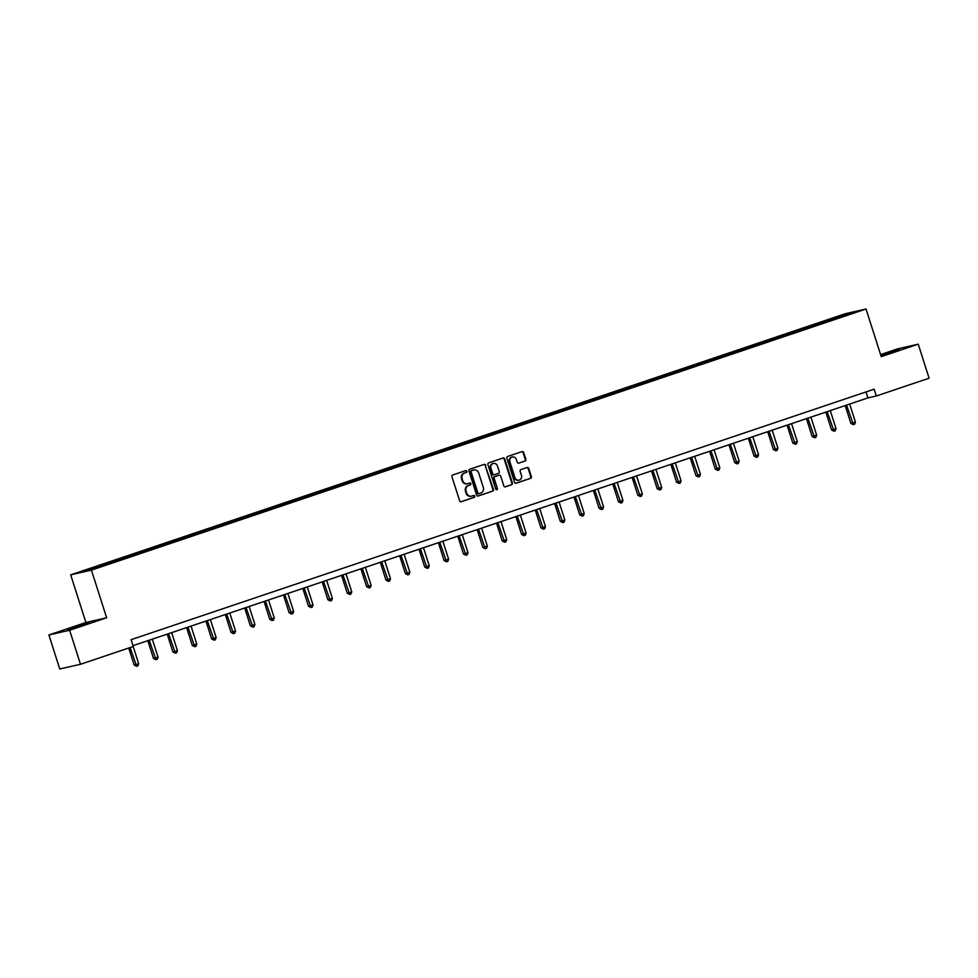 <?xml version="1.0" encoding="UTF-8"?>
<svg xmlns="http://www.w3.org/2000/svg" width="978" height="978" viewBox="0 0 978 978"><rect width="100%" height="100%" fill="white"/><g stroke="black" fill="none" stroke-linecap="round" stroke-linejoin="round"><path stroke-width="1.47" d="M466.848 471.262A0.978 0.905 77.2 0 0 465.699 470.614L452.741 474.99A1.406 1.284 77.2 0 0 451.946 476.726L459.623 500.785A1.406 1.284 77.2 0 0 461.274 501.714L474.22 497.337A0.978 0.905 77.2 0 0 473.707 495.455A0.978 0.905 77.2 0 0 473.621 495.467L471.946 496.042A4.487 4.108 77.2 0 1 466.689 493.071L466.041 491.066A4.487 4.108 77.2 0 1 468.584 485.479L470.259 484.917A0.978 0.905 77.2 0 0 469.733 483.022A0.978 0.905 77.2 0 0 469.66 483.046L467.985 483.609A4.487 4.108 77.2 0 1 462.716 480.65L462.081 478.645A4.487 4.108 77.2 0 1 464.611 473.059L466.286 472.484A0.978 0.905 77.2 0 0 466.848 471.262M467.337 483.768A4.487 4.108 77.2 0 1 462.154 480.773L461.518 478.768A4.487 4.108 77.2 0 1 464.049 473.181L465.736 472.618A0.978 0.905 77.2 0 0 465.442 470.699M460.907 501.775L473.658 497.472A0.978 0.905 77.2 0 0 473.376 495.553M471.298 496.188A4.487 4.108 77.2 0 1 466.127 493.205L465.479 491.2A4.487 4.108 77.2 0 1 468.022 485.614L469.697 485.039A0.978 0.905 77.2 0 0 469.403 483.132M880.958 355.76L899.247 349.623L880.787 355.222M74.145 627.118L67.885 629.514L72.8 628.304L89.145 622.729L74.145 627.118M525.039 461.041A1.406 1.284 77.2 0 0 525.834 459.293L523.682 452.545A1.406 1.284 77.2 0 0 522.032 451.628L507.655 456.469A1.406 1.284 77.2 0 0 506.861 458.217L514.538 482.276A1.406 1.284 77.2 0 0 516.176 483.193L530.565 478.352A1.406 1.284 77.2 0 0 531.36 476.604L528.756 468.45A1.406 1.284 77.2 0 0 527.105 467.521L520.956 469.599A1.406 1.284 77.2 0 0 520.162 471.347L521.457 475.394A3.753 3.435 77.2 0 1 519.025 480.149A3.753 3.435 77.2 0 1 514.929 477.594L509.88 461.75A3.753 3.435 77.2 0 1 512.301 456.995A3.753 3.435 77.2 0 1 516.396 459.562L517.24 462.191A1.406 1.284 77.2 0 0 518.89 463.12L524.477 461.176A1.406 1.284 77.2 0 0 525.272 459.428L523.12 452.68A1.406 1.284 77.2 0 0 521.836 451.689M881.239 356.64L918.244 344.17L929.1 378.205L876.325 395.992L874.149 389.183L131.101 639.673L133.265 646.482L80.489 664.282L69.634 630.248L106.639 617.766L91.431 570.125L866.031 308.999L881.239 356.64M485.773 465.332A1.406 1.284 77.2 0 0 484.122 464.403L469.746 469.257A1.406 1.284 77.2 0 0 468.951 471.005L476.628 495.051A1.406 1.284 77.2 0 0 478.279 495.98L492.655 491.127A1.406 1.284 77.2 0 0 493.45 489.379L485.21 465.455A1.406 1.284 77.2 0 0 483.927 464.464M488.694 462.863L503.083 458.01A1.406 1.284 77.2 0 1 504.721 458.939L512.399 482.998A1.406 1.284 77.2 0 1 511.616 484.733L505.455 486.812A1.406 1.284 77.2 0 1 503.804 485.883L500.699 476.139A1.406 1.284 77.2 0 0 499.049 475.21L494.966 476.579A1.406 1.284 77.2 0 0 494.171 478.328L497.411 488.487A0.978 0.905 77.2 0 1 496.787 489.733A0.978 0.905 77.2 0 1 495.712 489.061L487.912 464.611A1.406 1.284 77.2 0 1 488.694 462.863M91.431 570.125L70.697 574.856L845.298 313.718L866.031 308.999M824.478 322.337L824.148 321.297L107.421 562.912L80.905 572.081L89.426 570.137L117.959 560.736M824.148 321.297L855.823 311.774L836.765 318.425L117.983 560.504M819.332 324.073L818.745 323.339M807.412 328.095L806.826 327.361M799.967 330.601L799.381 329.867M788.048 334.623L787.449 333.889M780.591 337.129L780.004 336.395M768.671 341.151L768.085 340.417M761.226 343.657L760.627 342.936M749.307 347.679L748.708 346.945M741.85 350.197L741.263 349.464M729.93 354.207L729.343 353.486M722.485 356.726L721.886 355.992M710.554 360.735L709.967 360.014M703.109 363.254L702.522 362.52M691.189 367.276L690.602 366.542M683.732 369.782L683.145 369.048M671.813 373.804L671.226 373.07M664.368 376.31L663.781 375.589M652.448 380.332L651.861 379.598M644.991 382.838L644.404 382.117M633.072 386.86L632.485 386.127M625.627 389.378L625.04 388.645M613.707 393.388L613.108 392.667M606.25 395.907L605.663 395.173M594.331 399.929L593.744 399.195M586.886 402.435L586.287 401.701M574.966 406.457L574.367 405.723M567.509 408.963L566.922 408.229M555.59 412.985L555.003 412.251M548.145 415.491L547.546 414.77M536.213 419.513L535.626 418.78M528.768 422.031L528.181 421.298M516.849 426.041L516.262 425.308M509.391 428.56L508.804 427.826M497.472 432.569L496.885 431.848M490.027 435.088L489.44 434.354M478.108 439.11L477.521 438.376M470.65 441.616L470.063 440.882M458.731 445.638L458.144 444.904M451.286 448.144L450.699 447.411M439.366 452.166L438.78 451.433M431.909 454.672L431.322 453.951M419.99 458.694L419.403 457.961M412.545 461.213L411.958 460.479M400.625 465.222L400.026 464.501M393.168 467.741L392.581 467.007M381.249 471.751L380.662 471.029M373.804 474.269L373.205 473.535M361.872 478.291L361.285 477.557M354.427 480.797L353.84 480.064M342.508 484.819L341.921 484.086M335.051 487.325L334.464 486.604M323.131 491.347L322.544 490.614M315.686 493.853L315.099 493.132M303.767 497.875L303.18 497.142M296.31 500.394L295.723 499.66M284.39 504.404L283.803 503.682M276.945 506.922L276.358 506.188M265.026 510.944L264.439 510.21M257.569 513.45L256.982 512.716M245.649 517.472L245.062 516.739M238.204 519.978L237.617 519.245M226.285 524L225.686 523.267M218.827 526.506L218.241 525.785M206.908 530.528L206.321 529.795M199.463 533.047L198.864 532.313M187.544 537.056L186.945 536.323M180.086 539.575L179.5 538.841M168.167 543.585L167.58 542.863M160.722 546.103L160.123 545.369M148.79 550.125L148.204 549.391M141.345 552.631L140.759 551.898M129.426 556.653L128.839 555.92M121.969 559.159L121.382 558.426M110.049 563.181L109.463 562.448M102.604 565.687L102.018 564.966M106.639 617.766L85.905 622.497L48.9 634.966L69.634 630.248M48.9 634.966L59.756 669.001L80.489 664.282M918.244 344.17L897.511 348.889L880.579 354.598M85.905 622.497L70.697 574.856M133.008 645.663L867.926 397.912L876.325 395.992M847.156 314.696L847.303 313.718M826.789 321.554L826.202 320.833M866.007 391.933L867.926 397.912M107.751 563.951L107.421 562.912M127.128 557.423L126.785 556.384M146.492 550.895L146.162 549.856M165.869 544.367L165.526 543.328M185.233 537.839L184.903 536.8M204.61 531.311L204.28 530.259M223.974 524.77L223.644 523.731M243.351 518.242L243.021 517.203M262.715 511.714L262.385 510.675M282.092 505.186L281.762 504.147M301.456 498.658L301.126 497.619M320.833 492.117L320.503 491.078M340.21 485.589L339.867 484.55M359.574 479.061L359.244 478.022M378.951 472.533L378.62 471.494M398.315 466.005L397.985 464.966M417.692 459.477L417.361 458.425M437.056 452.936L436.726 451.897M456.433 446.408L456.103 445.369M475.797 439.88L475.467 438.841M495.174 433.352L494.844 432.313M514.55 426.824L514.208 425.785M533.915 420.296L533.585 419.244M553.291 413.755L552.961 412.716M572.656 407.227L572.326 406.188M592.032 400.699L591.702 399.66M611.397 394.171L611.067 393.132M630.773 387.643L630.443 386.603M650.138 381.102L649.808 380.063M669.514 374.574L669.184 373.535M688.891 368.046L688.549 367.007M708.255 361.518L707.925 360.479M727.632 354.99L727.29 353.95M746.996 348.461L746.666 347.41M766.373 341.921L766.043 340.882M785.737 335.393L785.407 334.354M805.114 328.865L804.784 327.826M477.912 496.042L492.093 491.262A1.406 1.284 77.2 0 0 492.888 489.513L485.21 465.455M471.689 470.675A0.978 0.905 77.2 0 0 471.127 471.897L477.863 493.01A0.978 0.905 77.2 0 0 479.012 493.658L480.785 493.059A4.487 4.108 77.2 0 0 483.315 487.472L478.719 473.034A4.487 4.108 77.2 0 0 473.45 470.076L471.127 470.797A0.978 0.905 77.2 0 0 470.565 472.019L471.127 471.897M478.853 493.694L478.462 493.78A0.978 0.905 77.2 0 1 477.301 493.132L470.565 472.019M473.535 470.051A4.487 4.108 77.2 0 0 472.887 470.198L473.45 470.076M471.127 470.797L472.887 470.198M505.088 486.873L511.054 484.868A1.406 1.284 77.2 0 0 511.836 483.12L504.171 459.073A1.406 1.284 77.2 0 0 502.888 458.083M498.719 475.284A1.406 1.284 77.2 0 0 498.487 475.332L494.403 476.714A1.406 1.284 77.2 0 0 493.621 478.462L497.411 488.487M496.494 489.746A0.978 0.905 77.2 0 0 496.861 488.621M497.472 466.017A3.753 3.435 77.2 0 0 493.377 463.45A3.753 3.435 77.2 0 0 490.944 468.205L492.729 473.792A1.406 1.284 77.2 0 0 494.367 474.709L498.45 473.34A1.406 1.284 77.2 0 0 499.245 471.592L497.472 466.017M493.095 463.523A3.753 3.435 77.2 0 0 490.381 468.34L490.944 468.205M494.134 474.77L493.817 474.843A1.406 1.284 77.2 0 1 492.166 473.914L490.381 468.34M518.523 463.181L524.477 461.176M512.032 457.068A3.753 3.435 77.2 0 0 509.318 461.885L509.88 461.75M518.743 480.198A3.753 3.435 77.2 0 1 514.367 477.716L509.318 461.885M515.822 483.254L530.003 478.474A1.406 1.284 77.2 0 0 530.797 476.726L528.193 468.584A1.406 1.284 77.2 0 0 526.91 467.594M128.729 648.011L134.169 665.052L135.575 664.734L138.668 663.683L133.191 646.507M130.086 647.558L136.651 666.287L134.169 665.052M138.668 663.683L137.886 665.859L136.651 666.287M147.837 640.651L153.534 658.524L158.045 657.155L152.299 639.147M149.194 640.199L156.015 659.747L153.534 658.524M158.045 657.155L157.262 659.331L156.015 659.747M167.214 634.123L172.91 651.984L177.421 650.627L171.676 632.619M168.571 633.671L175.392 653.218L172.91 651.984M177.421 650.627L176.627 652.803L175.392 653.218M186.578 627.595L192.287 645.456L196.786 644.099L191.04 626.091M187.935 627.142L194.756 646.69L192.287 645.456M196.786 644.099L196.003 646.275L194.756 646.69M205.955 621.067L211.651 638.927L213.057 638.61L216.162 637.558L210.417 619.563M207.312 620.614L214.133 640.162L211.651 638.927M216.162 637.558L215.368 639.746L214.133 640.162M225.319 614.539L231.028 632.399L232.422 632.081L235.527 631.03L229.781 613.035M226.676 614.074L233.497 633.634L231.028 632.399M235.527 631.03L234.744 633.206L233.497 633.634M244.696 608.01L250.392 625.871L251.798 625.553L254.903 624.502L249.158 606.507M246.053 607.546L252.874 627.106L250.392 625.871M254.903 624.502L254.109 626.678L252.874 627.106M264.06 601.47L269.769 619.343L274.268 617.974L268.522 599.966M265.417 601.018L272.239 620.565L269.769 619.343M274.268 617.974L273.485 620.15L272.239 620.565M283.437 594.942L289.133 612.803L293.644 611.446L287.899 593.438M284.794 594.49L291.615 614.037L289.133 612.803M293.644 611.446L292.862 613.622L291.615 614.037M302.813 588.414L308.51 606.274L309.904 605.957L313.009 604.905L307.275 586.91M304.17 587.961L310.98 607.509L308.51 606.274M313.009 604.905L312.226 607.093L310.98 607.509M322.178 581.886L327.874 599.746L329.28 599.428L332.386 598.377L326.64 580.382M323.535 581.421L330.356 600.981L327.874 599.746M332.386 598.377L331.603 600.565L330.356 600.981M341.554 575.357L347.251 593.218L348.657 592.9L351.762 591.849L346.016 573.854M342.911 574.893L349.733 594.453L347.251 593.218M351.762 591.849L350.968 594.025L349.733 594.453M360.919 568.829L366.628 586.69L371.127 585.321L365.381 567.313M362.276 568.365L369.097 587.912L366.628 586.69M371.127 585.321L370.344 587.497L369.097 587.912M380.295 562.289L385.992 580.162L390.503 578.793L384.757 560.785M381.652 561.837L388.474 581.384L385.992 580.162M390.503 578.793L389.709 580.969L388.474 581.384M399.66 555.761L405.369 573.621L409.868 572.264L404.122 554.257M401.017 555.308L407.838 574.856L405.369 573.621M409.868 572.264L409.085 574.441L407.838 574.856M419.036 549.233L424.733 567.093L426.139 566.775L429.244 565.724L423.498 547.729M420.393 548.78L427.215 568.328L424.733 567.093M429.244 565.724L428.45 567.912L427.215 568.328M438.401 542.704L444.11 560.565L445.503 560.247L448.609 559.196L442.863 541.201M439.758 542.24L446.579 561.8L444.11 560.565M448.609 559.196L447.826 561.384L446.579 561.8M457.777 536.176L463.474 554.037L464.88 553.719L467.985 552.668L462.239 534.673M459.134 535.712L465.956 555.272L463.474 554.037M467.985 552.668L467.191 554.844L465.956 555.272M477.154 529.636L482.851 547.509L487.35 546.14L481.604 528.132M478.511 529.184L485.32 548.731L482.851 547.509M487.35 546.14L486.567 548.316L485.32 548.731M496.518 523.108L502.215 540.968L506.726 539.611L500.981 521.604M497.875 522.655L504.697 542.203L502.215 540.968M506.726 539.611L505.944 541.788L504.697 542.203M515.895 516.58L521.592 534.44L526.091 533.083L520.357 515.076M517.252 516.127L524.074 535.675L521.592 534.44M526.091 533.083L525.308 535.259L524.074 535.675M535.259 510.051L540.968 527.912L542.362 527.594L545.467 526.543L539.722 508.548M536.616 509.599L543.438 529.147L540.968 527.912M545.467 526.543L544.685 528.731L543.438 529.147M554.636 503.523L560.333 521.384L561.739 521.066L564.844 520.015L559.098 502.02M555.993 503.059L562.815 522.619L560.333 521.384M564.844 520.015L564.049 522.191L562.815 522.619M574 496.995L579.709 514.856L581.103 514.538L584.208 513.487L578.463 495.491M575.357 496.531L582.179 516.091L579.709 514.856M584.208 513.487L583.426 515.663L582.179 516.091M593.377 490.455L599.074 508.328L603.585 506.959L597.839 488.951M594.734 490.002L601.556 509.55L599.074 508.328M603.585 506.959L602.79 509.135L601.556 509.55M612.741 483.927L618.451 501.787L622.949 500.43L617.204 482.423M614.098 483.474L620.92 503.022L618.451 501.787M622.949 500.43L622.167 502.606L620.92 503.022M632.118 477.398L637.815 495.259L639.221 494.941L642.326 493.89L636.58 475.895M633.475 476.946L640.297 496.494L637.815 495.259M642.326 493.89L641.531 496.078L640.297 496.494M651.495 470.87L657.192 488.731L658.585 488.413L661.69 487.362L655.945 469.367M652.852 470.406L659.661 489.966L657.192 488.731M661.69 487.362L660.908 489.55L659.661 489.966M670.859 464.342L676.556 482.203L677.962 481.885L681.067 480.834L675.321 462.839M672.216 463.878L679.038 483.438L676.556 482.203M681.067 480.834L680.285 483.01L679.038 483.438M690.236 457.814L695.933 475.675L697.338 475.357L700.431 474.306L694.698 456.298M691.593 457.349L698.414 476.897L695.933 475.675M700.431 474.306L699.649 476.482L698.414 476.897M709.6 451.274L715.297 469.147L719.808 467.777L714.062 449.77M710.957 450.821L717.779 470.369L715.297 469.147M719.808 467.777L719.026 469.953L717.779 470.369M728.977 444.745L734.674 462.606L739.185 461.249L733.439 443.242M730.334 444.293L737.155 463.841L734.674 462.606M739.185 461.249L738.39 463.425L737.155 463.841M748.341 438.217L754.05 456.078L755.444 455.76L758.549 454.709L752.803 436.714M749.698 437.765L756.52 457.313L754.05 456.078M758.549 454.709L757.767 456.897L756.52 457.313M767.718 431.689L773.415 449.55L774.82 449.232L777.926 448.181L772.18 430.186M769.075 431.225L775.896 450.785L773.415 449.55M777.926 448.181L777.131 450.369L775.896 450.785M787.082 425.161L792.791 443.022L794.185 442.704L797.29 441.653L791.544 423.657M788.439 424.696L795.261 444.256L792.791 443.022M797.29 441.653L796.508 443.829L795.261 444.256M806.459 418.621L812.156 436.494L816.667 435.124L810.921 417.117M807.816 418.168L814.637 437.716L812.156 436.494M816.667 435.124L815.872 437.3L814.637 437.716M825.823 412.093L831.532 429.953L836.031 428.596L830.285 410.589M827.18 411.64L834.002 431.188L831.532 429.953M836.031 428.596L835.249 430.772L834.002 431.188M845.2 405.564L850.897 423.425L855.408 422.068L849.662 404.061M846.557 405.112L853.378 424.66L850.897 423.425M855.408 422.068L854.625 424.244L853.378 424.66"/></g></svg>
